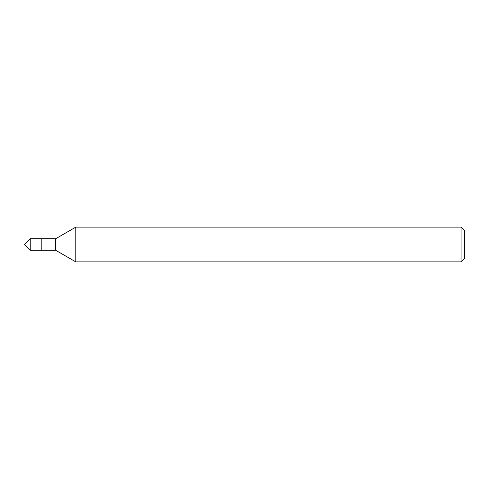 <?xml version="1.0" encoding="UTF-8"?>
<svg xmlns="http://www.w3.org/2000/svg" width="489" height="489" viewBox="0 0 489 489"><rect width="100%" height="100%" fill="white"/><g stroke="black" fill="none" stroke-linecap="round" stroke-linejoin="round"><path stroke-width="0.73" d="M461.078 261.872L464.55 258.4L464.55 230.6L461.078 227.128L75.783 227.128L75.783 261.872L461.078 261.872L461.078 227.128M75.783 261.872L55.722 250.289L55.722 238.711L75.783 227.128M55.722 238.711L30.239 238.711L30.239 250.289L41.822 250.289L41.822 238.711L41.822 250.289L55.722 250.289M30.239 250.289L24.45 244.5L30.239 238.711"/></g></svg>
